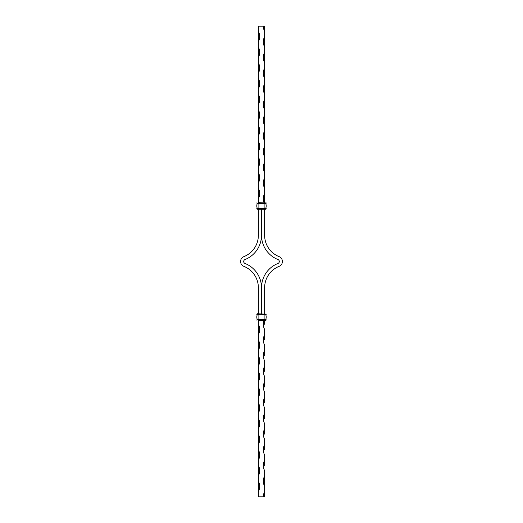 <?xml version="1.0" encoding="UTF-8"?>
<svg xmlns="http://www.w3.org/2000/svg" width="523" height="523" viewBox="0 0 523 523"><rect width="100%" height="100%" fill="white"/><g stroke="black" fill="none" stroke-linecap="round" stroke-linejoin="round"><path stroke-width="0.78" d="M256.793 314.323L258.885 314.584L257.055 314.584L257.055 313.8L266.207 314.062L257.055 313.8L258.362 313.8L258.362 287.65A22.888 22.888 0 0 0 243.888 266.364A5.23 5.23 0 0 1 243.888 256.636A22.888 22.888 0 0 0 258.362 235.35L258.362 209.2L257.055 209.2L265.946 209.2L265.946 208.416L264.115 208.416L264.115 203.447L265.946 203.447L266.207 202.924L258.101 202.663M258.101 209.2L258.885 208.939L257.055 209.2L257.055 208.416L266.207 208.677M256.793 208.677L258.885 208.677L258.885 203.447L257.257 203.591A6.158 6.158 0 0 0 257.257 208.272L257.257 208.272A6.158 6.158 0 0 1 257.257 203.591L264.115 203.447L264.115 202.663M258.885 203.447L257.055 203.447L256.793 202.924M265.841 208.416L265.743 208.272A6.158 6.158 0 0 0 265.743 203.591L265.841 203.447M266.207 202.924L258.885 202.924L266.207 203.186M258.885 313.8L258.885 314.323L264.115 314.584L258.885 314.584L258.885 319.553L257.257 319.409A6.158 6.158 0 0 1 257.257 314.728L257.257 314.728A6.158 6.158 0 0 0 257.257 319.409L266.207 319.815L265.946 320.338L258.101 320.338M258.885 319.553L257.055 319.553L256.793 320.076M264.115 313.8L264.115 314.323L266.207 314.323L264.115 314.584L264.115 320.338M257.257 314.728L265.743 314.728A6.158 6.158 0 0 1 265.743 319.409L265.841 319.553M266.207 319.815L265.946 320.338L258.885 320.076L266.207 319.815M263.331 26.15A11.114 11.114 0 0 0 264.638 31.38L264.638 26.15L258.362 26.15L258.362 41.84A11.114 11.114 0 0 0 258.362 31.38M261.526 209.2L261.526 235.35A26 26 0 0 0 277.968 259.532A2.118 2.118 0 0 1 277.968 263.468A26 26 0 0 0 261.526 287.65L261.526 313.8M264.043 320.338A11.114 11.114 0 0 0 264.638 329.49L264.638 334.72A11.114 11.114 0 0 0 264.638 345.18L264.638 350.41A11.114 11.114 0 0 0 264.638 360.87L264.638 366.1A11.114 11.114 0 0 0 264.638 376.56L264.638 381.79A11.114 11.114 0 0 0 264.638 392.25L264.638 397.48A11.114 11.114 0 0 0 264.638 407.94L264.638 413.17A11.114 11.114 0 0 0 264.638 423.63L264.638 428.86A11.114 11.114 0 0 0 264.638 439.32L264.638 444.55A11.114 11.114 0 0 0 264.638 455.01L264.638 460.24A11.114 11.114 0 0 0 264.638 470.7L264.638 475.93A11.114 11.114 0 0 0 264.638 486.39L264.638 491.62A11.114 11.114 0 0 0 263.331 496.85L258.362 496.85L258.362 491.62A11.114 11.114 0 0 0 258.362 481.16L258.362 491.62M264.638 209.2L264.638 235.35A22.888 22.888 0 0 0 279.112 256.636A5.23 5.23 0 0 1 279.112 266.364A22.888 22.888 0 0 0 264.638 287.65L264.638 313.8M261.474 209.2L261.474 235.35A26 26 0 0 1 245.032 259.532A2.118 2.118 0 0 0 245.032 263.468A26 26 0 0 1 261.474 287.65L261.474 313.8M258.362 320.338L258.362 334.72A11.114 11.114 0 0 0 258.362 324.26M258.362 334.72L258.362 350.41A11.114 11.114 0 0 0 258.362 339.95M258.362 350.41L258.362 366.1A11.114 11.114 0 0 0 258.362 355.64M258.362 366.1L258.362 381.79A11.114 11.114 0 0 0 258.362 371.33M258.362 381.79L258.362 397.48A11.114 11.114 0 0 0 258.362 387.02M258.362 397.48L258.362 413.17A11.114 11.114 0 0 0 258.362 402.71M258.362 413.17L258.362 428.86A11.114 11.114 0 0 0 258.362 418.4M258.362 428.86L258.362 444.55A11.114 11.114 0 0 0 258.362 434.09M258.362 444.55L258.362 460.24A11.114 11.114 0 0 0 258.362 449.78M258.362 460.24L258.362 475.93A11.114 11.114 0 0 0 258.362 465.47M258.362 475.93L258.362 481.16M264.638 324.26L264.638 320.338M264.638 339.95L264.638 334.72M264.638 355.64L264.638 350.41M264.638 371.33L264.638 366.1M264.638 387.02L264.638 381.79M264.638 402.71L264.638 397.48M264.638 418.4L264.638 413.17M264.638 434.09L264.638 428.86M264.638 449.78L264.638 444.55M264.638 465.47L264.638 460.24M264.638 486.39L264.638 475.93M263.331 496.85L264.638 496.85L264.638 491.62M264.638 31.38L264.638 36.61A11.114 11.114 0 0 0 264.638 47.07L264.638 52.3A11.114 11.114 0 0 0 264.638 62.76L264.638 67.99A11.114 11.114 0 0 0 264.638 78.45L264.638 83.68A11.114 11.114 0 0 0 264.638 94.14L264.638 99.37A11.114 11.114 0 0 0 264.638 109.83L264.638 115.06A11.114 11.114 0 0 0 264.638 125.52L264.638 130.75A11.114 11.114 0 0 0 264.638 141.21L264.638 146.44A11.114 11.114 0 0 0 264.638 156.9L264.638 162.13A11.114 11.114 0 0 0 264.638 172.59L264.638 177.82A11.114 11.114 0 0 0 264.638 188.28L264.638 193.51A11.114 11.114 0 0 0 264.043 202.663M258.362 36.61L258.362 57.53A11.114 11.114 0 0 0 258.362 47.07M258.362 52.3L258.362 73.22A11.114 11.114 0 0 0 258.362 62.76M258.362 67.99L258.362 88.91A11.114 11.114 0 0 0 258.362 78.45M258.362 83.68L258.362 104.6A11.114 11.114 0 0 0 258.362 94.14M258.362 104.6L258.362 120.29A11.114 11.114 0 0 0 258.362 109.83M258.362 120.29L258.362 135.98A11.114 11.114 0 0 0 258.362 125.52M258.362 135.98L258.362 151.67A11.114 11.114 0 0 0 258.362 141.21M258.362 151.67L258.362 167.36A11.114 11.114 0 0 0 258.362 156.9M258.362 167.36L258.362 183.05A11.114 11.114 0 0 0 258.362 172.59M258.362 183.05L258.362 198.74A11.114 11.114 0 0 0 258.362 188.28M258.362 198.74L258.362 202.663M264.638 47.07L264.638 36.61M264.638 62.76L264.638 52.3M264.638 78.45L264.638 67.99M264.638 94.14L264.638 83.68M264.638 109.83L264.638 99.37M264.638 125.52L264.638 115.06M264.638 141.21L264.638 130.75M264.638 156.9L264.638 146.44M264.638 172.59L264.638 162.13M264.638 188.28L264.638 177.82M264.638 202.663L264.638 193.51M265.743 203.591L257.159 203.447M264.115 209.2L258.885 208.677L266.207 208.939M257.257 208.272L265.743 208.272M265.743 319.409L257.159 319.553"/></g></svg>

